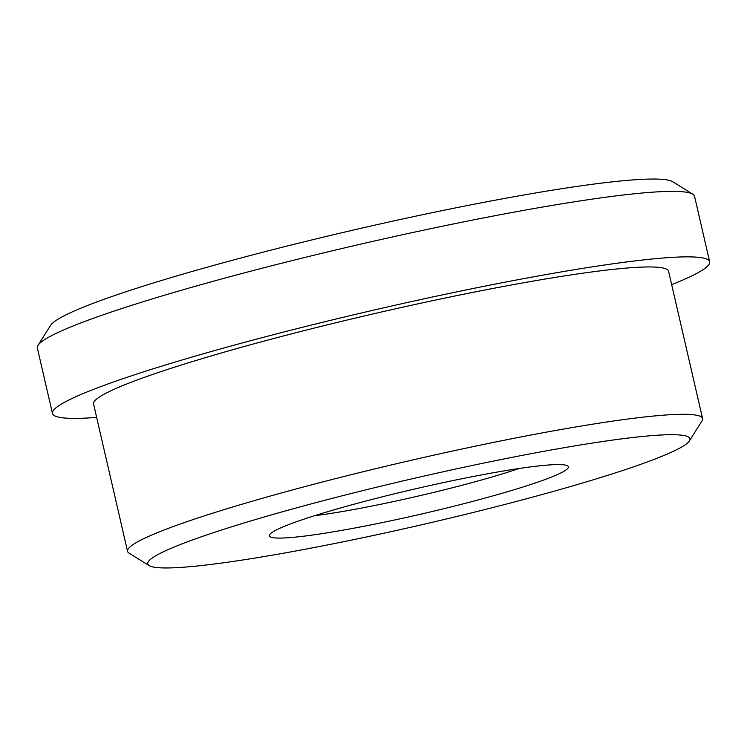 <?xml version="1.0" encoding="UTF-8"?>
<svg xmlns="http://www.w3.org/2000/svg" width="747" height="747" viewBox="0 0 747 747"><rect width="100%" height="100%" fill="white"/><g stroke="black" fill="none" stroke-linecap="round" stroke-linejoin="round"><path stroke-width="1.12" d="M96.643 417.414A337.233 28.451 -13 0 1 52.467 413.483A337.233 28.451 -13 0 1 374.658 309.902A337.233 28.451 -13 0 1 709.65 261.758A337.233 28.451 -13 0 1 671.674 284.663M149.185 565.628L129.063 553.154A295.084 24.894 -13 0 1 127.56 551.342L93.543 403.996A295.084 24.894 -13 0 1 375.461 313.367A295.084 24.894 -13 0 1 668.574 271.245L702.591 418.581A295.084 24.894 -13 0 1 702.031 420.869L689.416 440.907A278.22 23.465 -13 0 1 576.768 484.719A278.22 23.465 -13 0 1 149.185 565.628A278.22 23.465 -13 0 1 413.577 478.463A278.22 23.465 -13 0 1 689.416 440.907M127.56 551.342A295.084 24.894 -13 0 1 409.477 460.703A295.084 24.894 -13 0 1 702.591 418.581M505.943 492.17A153.443 12.942 -13 0 1 346.216 529.586A153.443 12.942 -13 0 1 269.639 534.656A153.443 12.942 -13 0 1 415.939 488.715A153.443 12.942 -13 0 1 567.58 465.867A153.443 12.942 -13 0 1 505.943 492.17M709.65 261.758L694.533 196.274A337.233 28.451 167 0 0 692.814 194.201L672.683 181.726A320.37 27.023 167 0 0 180.326 274.887A320.37 27.023 167 0 0 50.609 325.347L37.985 345.375A337.233 28.451 167 0 0 37.35 347.999L52.467 413.483M519.072 468.509A136.58 11.522 -13 0 1 492.6 476.81A136.58 11.522 -13 0 1 314.394 515.766M692.814 194.201A337.233 28.451 167 0 0 174.537 292.264A337.233 28.451 167 0 0 37.985 345.375"/></g></svg>
